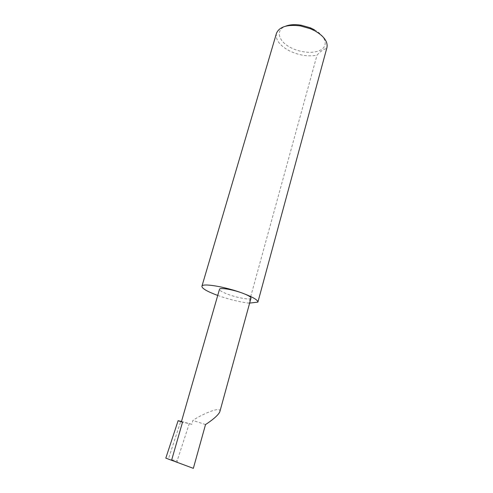 <?xml version="1.0" encoding="UTF-8"?>
<svg xmlns="http://www.w3.org/2000/svg" width="493" height="493" viewBox="0 0 493 493"><rect width="100%" height="100%" fill="white"/><g stroke="black" fill="none" stroke-linecap="round" stroke-linejoin="round"><path stroke-width="0.37" stroke-dasharray="2.46 1.85" d="M181.486 421.478L191.802 424.331L192.905 420.443C199.369 415.667 221.345 405.345 219.896 411.519M250.992 298.173C250.783 300.126 238.101 298.031 228.586 294.549C222.553 292.324 219.527 290.58 219.496 289.305M314.368 29.74C325.281 35.675 328.35 44.968 321.652 49.417C315.107 53.953 300.884 53.016 290.636 47.568C278.428 41.43 275.119 30.202 285.472 26.24M276.45 33.37C275.328 39.588 279.463 45.313 288.849 50.551C298.53 55.321 307.915 56.855 317.011 55.161C320.641 51.155 323.839 48.973 326.6 48.61L326.927 47.655M326.6 48.61L257.728 302.443M217.733 295.436L218.436 295.689C229.528 299.528 239.684 302.012 248.903 303.152L317.011 55.161M191.802 424.331L181.406 421.755M165.808 458.126L168.396 458.995L180.765 421.299M168.396 458.995L193.342 468.35M177.264 462.107L177.215 460.622L170.584 459.747M189.318 423.481L177.215 460.622M205.532 424.559L192.905 420.443M249.643 303.09L248.903 303.152M177.129 461.947L171.718 460.037"/><path stroke-width="0.74" d="M249.643 303.09L257.894 302.129C257.987 300.027 252.736 296.989 242.149 293.021C248.084 295.245 251.029 296.959 250.992 298.173L219.896 411.519C218.719 415.211 210.61 421.312 205.532 424.559L193.342 468.35L165.808 458.126L178.115 420.695L181.486 421.478M257.894 302.129L326.927 47.655C328.067 41.856 324.123 36.285 315.095 30.96L310.411 28.748L300.422 25.926C287.234 24.28 279.248 26.764 276.45 33.37L201.908 286.285C201.982 288.51 207.257 291.56 217.733 295.436M178.115 420.695L182.515 422.218L181.406 421.755L219.496 289.305C219.57 287.357 232.431 289.428 242.143 293.021C224.753 286.587 201.945 282.902 201.908 286.285M285.472 26.24C289.736 24.564 294.968 24.219 301.168 25.211L310.152 27.75L314.368 29.74M182.515 422.218L171.564 460.37M301.168 25.211L300.422 25.926M310.152 27.75L310.411 28.748"/></g></svg>
